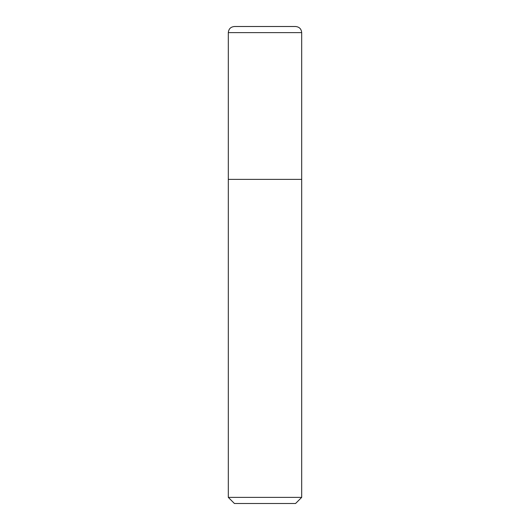 <?xml version="1.0" encoding="UTF-8"?>
<svg xmlns="http://www.w3.org/2000/svg" width="530" height="530" viewBox="0 0 530 530"><rect width="100%" height="100%" fill="white"/><g stroke="black" fill="none" stroke-linecap="round" stroke-linejoin="round"><path stroke-width="0.79" d="M234.426 503.5L295.574 503.5L301.689 497.385L301.689 32.615C301.298 28.799 299.192 26.765 295.362 26.507L234.638 26.507C230.808 26.765 228.702 28.799 228.311 32.615L228.311 497.385L234.426 503.5L228.311 497.385L228.311 32.615C228.702 28.799 230.808 26.765 234.638 26.507L295.362 26.507C299.192 26.765 301.298 28.799 301.689 32.615L228.311 32.615L301.689 32.615L301.689 179.385L228.311 179.385L301.689 179.385L301.689 497.385L228.311 497.385L301.689 497.385L295.574 503.5L234.426 503.5M295.574 26.5L234.426 26.5"/></g></svg>
